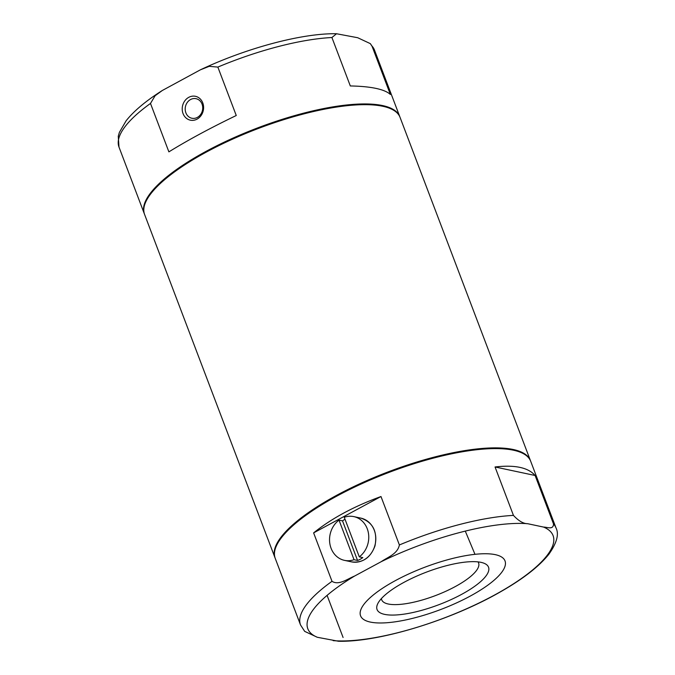 <?xml version="1.0" encoding="UTF-8"?>
<svg xmlns="http://www.w3.org/2000/svg" width="675" height="675" viewBox="0 0 675 675"><rect width="100%" height="100%" fill="white"/><g stroke="black" fill="none" stroke-linecap="round" stroke-linejoin="round"><path stroke-width="1.01" d="M530.558 460.941A136.645 39.952 159.2 0 0 530.423 460.578L400.056 117.374A136.645 39.952 159.2 0 0 382.784 106.279A136.645 39.952 159.2 0 0 231.457 139.649A136.645 39.952 159.2 0 0 144.577 214.422L274.944 557.626A136.645 39.952 159.2 0 0 275.088 557.989M530.423 460.578A136.645 39.952 159.2 0 0 513.152 449.483A136.645 39.952 159.2 0 0 361.825 482.853A136.645 39.952 159.2 0 0 274.944 557.626M381.215 561.684C387.551 557.221 397.626 554.032 399.389 544.961L380.987 496.53C353.869 506.402 331.417 518.527 313.622 532.887L332.016 581.31C338.816 585.731 347.558 578.829 354.552 576.07L381.215 561.684A131.178 38.357 -20.8 0 1 527.723 523.716C523.378 523.733 518.619 520.957 513.447 515.396L495.045 466.973L535.106 475.487C528.213 467.522 514.856 464.687 495.045 466.973M527.723 523.716L543.586 527.082C547.222 527.065 553.483 530.12 553.5 523.918L535.106 475.487M343.086 637.478L327.088 595.375M332.016 581.31A136.645 39.952 -20.8 0 0 300.527 624.957L275.223 558.352A136.645 39.952 -20.8 0 1 277.003 544.615A136.645 39.952 -20.8 0 1 388.775 472.483A136.645 39.952 -20.8 0 1 520.248 452.208A136.645 39.952 -20.8 0 1 530.702 461.303L556.006 527.909C559.212 534.203 556.816 542.995 548.834 554.285C538.937 566.629 522.728 579.192 500.2 591.992C451.237 620.165 379.207 642.288 338.47 641.25L317.309 637.276A131.178 38.357 -20.8 0 1 354.552 576.07M300.527 624.957L304.678 631.37L317.309 637.276M499.432 555.905A77.271 22.596 -20.8 0 1 465.927 598.362A77.271 22.596 -20.8 0 1 370.322 622.072A77.271 22.596 -20.8 0 1 399.659 578.357A77.271 22.596 -20.8 0 1 499.432 555.905M404.131 582.263A59.619 17.432 -20.8 0 1 483.958 563.22A59.619 17.432 -20.8 0 1 438.986 604.657A59.619 17.432 -20.8 0 1 377.84 603.534A59.619 17.432 -20.8 0 1 404.131 582.263M277.003 544.615L277.476 543.679A135.835 39.715 -20.8 0 1 388.581 471.977A135.835 39.715 -20.8 0 1 519.269 451.828L520.248 452.208M477.984 561.878A51.832 15.154 -20.8 0 1 478.541 562.857A51.832 15.154 -20.8 0 1 435.527 595.561A51.832 15.154 -20.8 0 1 381.645 599.67A51.832 15.154 -20.8 0 1 381.417 598.565M380.987 496.53L313.622 532.887M339.01 520.13L354.038 559.693A22.368 19.482 102 0 1 344.503 560.368A22.368 19.482 102 0 1 329.763 543.097A22.368 19.482 102 0 1 339.01 520.13L342.529 520.881A22.368 19.482 -78 0 1 345.018 519.278M359.294 556.858L344.267 517.286A22.368 19.482 102 0 1 353.801 516.611A22.368 19.482 102 0 1 368.542 533.891A22.368 19.482 102 0 1 359.294 556.858L362.821 557.609A22.368 19.482 -78 0 1 357.556 560.444L342.529 520.881M354.038 559.693L357.556 560.444M150.491 103.444A136.645 39.952 159.2 0 0 118.994 147.082L118.268 136.257L119.374 132.393L126.124 120.774C133.928 110.928 146.002 100.828 162.338 90.475L155.098 95.749L150.491 103.444L168.885 151.867C187.709 140.231 210.17 128.107 236.258 115.509L217.856 67.087L209.225 66.336L200.391 69.82C246.603 47.976 302.375 33.05 336.53 33.75L357.691 37.724L370.322 43.63L371.976 46.043L390.369 94.475C387.602 91.884 382.809 89.859 375.992 88.4C369.132 86.948 360.577 86.138 350.317 85.953L331.914 37.522L336.53 33.75M399.912 117.011A136.645 39.952 159.2 0 0 399.777 116.648A136.645 39.952 159.2 0 0 382.506 105.553A136.645 39.952 159.2 0 0 231.179 138.923A136.645 39.952 159.2 0 0 144.298 213.697A136.645 39.952 159.2 0 0 144.442 214.051M162.338 90.475L200.391 69.82M188.764 97.335A12.201 10.623 -78 0 0 186.435 118.302A12.201 10.623 -78 0 0 203.521 109.088A12.201 10.623 -78 0 0 188.764 97.335M190.569 99.529A9.998 8.707 -78 0 0 185.22 109.806A9.998 8.707 -78 0 0 191.886 118.252A9.998 8.707 -78 0 0 202.483 110.278A9.998 8.707 -78 0 0 196.045 98.685A9.998 8.707 -78 0 0 190.569 99.529M399.389 544.961A136.645 39.952 -20.8 0 1 513.447 515.396M553.5 523.918A136.645 39.952 -20.8 0 1 556.006 527.909M543.586 527.082A131.178 38.357 -20.8 0 1 493.509 595.586A131.178 38.357 -20.8 0 1 333.163 640.642M353.801 516.611L360.847 518.113A22.368 19.482 102 0 1 375.241 544.042A22.368 19.482 102 0 1 351.54 561.87L344.503 560.368M399.777 116.648L374.473 50.043A136.645 39.952 159.2 0 0 371.976 46.043M331.914 37.522A136.645 39.952 159.2 0 0 217.856 67.087M465.286 531.107L474.981 554.327M360.847 518.113C372.963 522.307 377.671 531.579 374.979 545.932C370.491 557.854 362.677 563.169 351.54 561.87M118.994 147.082L144.298 213.697M374.473 50.043L370.322 43.63"/></g></svg>
